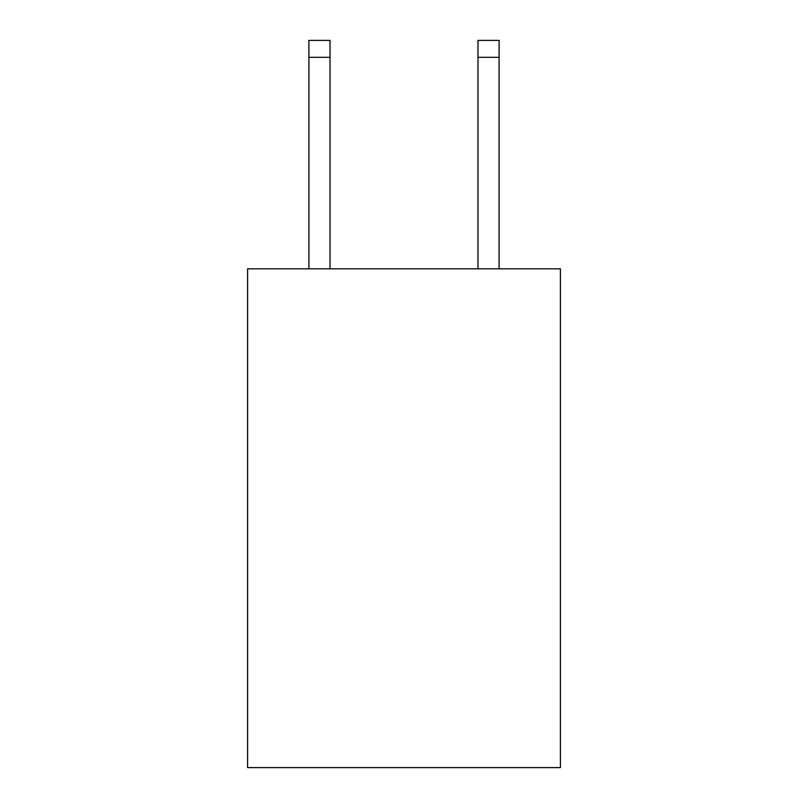 <?xml version="1.0" encoding="UTF-8"?>
<svg xmlns="http://www.w3.org/2000/svg" width="808" height="808" viewBox="0 0 808 808"><rect width="100%" height="100%" fill="white"/><g stroke="black" fill="none" stroke-linecap="round" stroke-linejoin="round"><path stroke-width="1.21" d="M560.399 268.822L560.399 767.6L247.602 767.6L247.602 268.822L560.399 268.822M330.028 268.822L330.028 57.307L308.898 57.307L308.898 40.4L330.028 40.4L330.028 57.307M308.898 268.822L308.898 57.307M499.102 268.822L499.102 40.4L477.972 40.4L477.972 268.822M477.972 57.307L499.102 57.307"/></g></svg>
